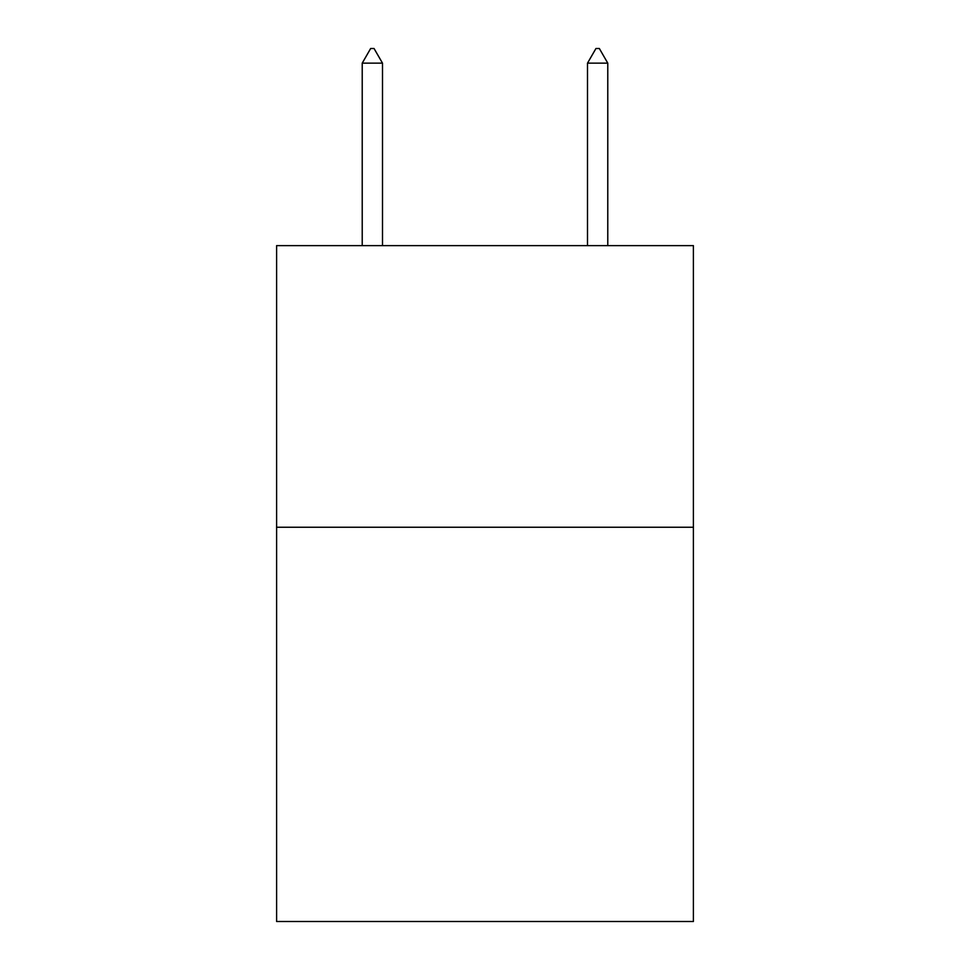 <?xml version="1.0" encoding="UTF-8"?>
<svg xmlns="http://www.w3.org/2000/svg" width="970" height="970" viewBox="0 0 970 970"><rect width="100%" height="100%" fill="white"/><g stroke="black" fill="none" stroke-linecap="round" stroke-linejoin="round"><path stroke-width="1.45" d="M693.392 527.243L693.392 921.5L276.608 921.5L276.608 245.628L693.392 245.628L693.392 527.243L276.608 527.243M382.495 63.147L374.044 48.5L370.661 48.5L362.222 63.147L382.495 63.147L382.495 245.628M362.222 63.147L362.222 245.628M595.956 48.5L599.339 48.5L607.778 63.147L587.505 63.147L595.956 48.5M607.778 245.628L607.778 63.147M587.505 245.628L587.505 63.147"/></g></svg>
